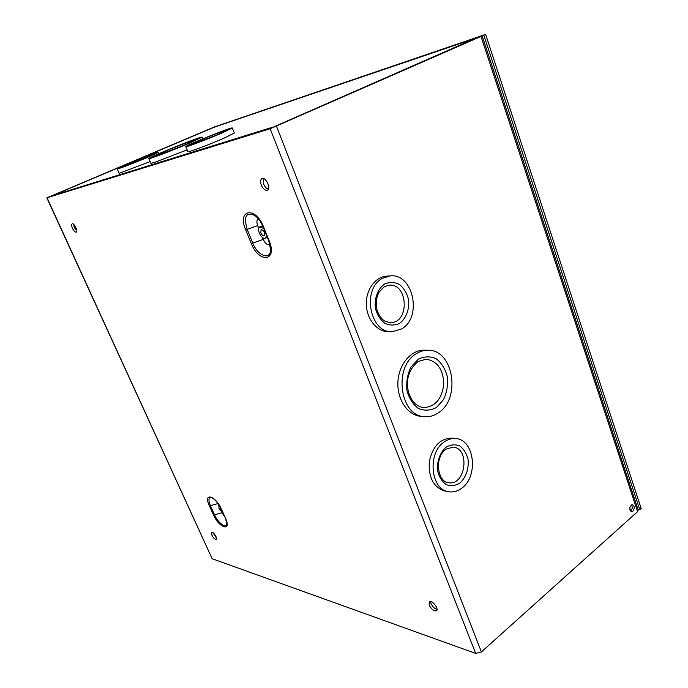 <?xml version="1.0" encoding="UTF-8"?>
<svg xmlns="http://www.w3.org/2000/svg" width="688" height="688" viewBox="0 0 688 688"><rect width="100%" height="100%" fill="white"/><g stroke="black" fill="none" stroke-linecap="round" stroke-linejoin="round"><path stroke-width="1.03" d="M214.424 126.962L485.633 34.4L641.164 508.415L639.745 509.688L637.974 509.395M214.407 126.927L485.633 34.4M483.819 35.2L639.745 509.688M479.063 37.092L272.603 127.667L48.848 197.043L213.005 127.598L220.822 124.967M631.395 504.923C632.625 506.901 632.487 508.853 630.982 510.78L630.595 511.064M392.349 331.685L388.643 331.711C377.334 331.943 366.876 319.585 366.343 304.896C365.655 290.207 375.063 276.946 386.372 276.189L390.079 275.905L382.528 278.287C361.406 288.848 369.817 333.482 392.349 331.685L401.629 328.924C422.638 317.417 413.17 272.878 390.079 275.905M212.136 558.725L475.666 653.394L481.402 651.932L637.561 511.648L481.015 36.43L270.169 128.742L46.836 197.86L212.136 558.725L47.068 197.817M632.977 511.115L631.541 511.605C629.013 508.845 629.314 506.54 632.435 504.708C634.594 506.162 634.775 508.303 632.977 511.115M448.722 491.731L444.912 491.043C433.586 487.414 428.383 477.627 429.303 461.691C432.692 446.159 440.268 438.308 452.042 438.136L455.869 438.583C451.844 438.153 447.974 439.254 444.25 441.885C427.128 452.859 430.525 489.796 448.722 491.731C453.272 492.47 457.597 491.292 461.717 488.205C478.762 476.423 474.531 439.666 455.869 438.583M424.496 416.679L420.729 416.317C407.649 415.251 396.924 399.375 397.922 381.9C398.756 364.408 411.037 349.848 424.126 350.192L427.902 350.252C423.851 350.209 419.964 351.379 416.249 353.735C393.175 366.747 399.831 416.171 424.496 416.679C429.415 417.083 434.059 415.784 438.437 412.774C461.373 398.455 453.323 349.255 427.902 350.252M46.836 197.86L212.067 127.916L220.788 124.881M72.489 228.382C71.483 225.965 71.38 224.451 72.171 223.841C74.072 222.749 78.312 231.452 76.213 232.14C75.069 232.286 73.831 231.039 72.489 228.382M211.913 535.238L211.655 532.383C213.091 531.162 217.872 538.506 216.213 539.383C214.914 539.547 213.486 538.162 211.913 535.238M261.32 185.158C260.159 181.838 260.356 179.645 261.922 178.579C265.688 176.463 271.399 188.632 267.383 190.18C265.164 190.679 263.143 189.002 261.32 185.158M429.174 605.036L429.243 601.673C431.625 599.308 439.262 608.828 436.527 610.763C434.016 611.357 431.574 609.448 429.174 605.036M481.015 36.43L466.172 41.383L479.037 37.006M637.561 511.648L638.215 510.135L482.133 35.853M448.395 482.692C465.492 486.313 470.506 448.481 453.186 447.097L446.013 449.178C433.586 458.105 438.024 482.133 448.395 482.692M390.629 322.543C409.79 322.956 408.199 283.138 389.107 285.185L384.325 286.69L379.122 292.022C375.983 297.964 375.416 304.397 377.437 311.329C382.339 322.122 386.166 321.735 390.629 322.543M423.636 407.597C435.126 406.849 441.834 399.109 443.777 384.377C443.33 369.525 437.448 361.114 426.121 359.153L418.012 361.578C406.634 371.425 406.66 381.995 408.233 391.214C411.123 401.147 416.257 406.608 423.636 407.597M430.576 601.415L431.023 603.505C432.554 606.704 434.558 608.691 437.035 609.473M263.289 178.476L263.642 184.057C264.871 186.887 266.437 188.598 268.329 189.191M212.988 532.693L216.445 538.007M73.504 224.245L74.347 227.556L76.738 230.901M224.477 516.378L221.949 512.784L214.527 514.796L210.399 505.646L209.341 505.723L213.469 514.873L214.527 514.796C218.019 522.992 226.679 529.33 226.696 523.577L225.544 518.339L221.364 509.025C215.421 495.308 202.908 492.169 209.341 505.723M218.741 505.628L217.546 502.894M223.093 513.282L219.059 508.776L218.827 505.56L219.3 505.456M222.301 511.519L220.074 509.051L220.332 507.262M266.703 235.803L265.508 238.254C263.28 238.753 261.216 237.033 259.316 233.094C258.181 229.955 258.335 227.874 259.763 226.868L262.893 226.369M267.254 237.179L265.508 238.254M269.902 244.352C267.641 245.427 265.422 243.776 263.237 239.398L252.771 243.053L247.155 229.31L245.65 229.74L251.258 243.466L252.771 243.053C257.63 255.936 270.719 260.864 270.565 249.417L268.81 240.895M258.722 228.261L257.647 225.604C256.392 221.983 256.701 219.816 258.576 219.085M262.463 237.506L263.237 239.398M259.763 226.868L263.762 228.519M260.812 232.862L261.062 229.465C264.132 230.514 265.172 232.587 264.192 235.674C262.979 235.95 261.853 235.012 260.812 232.862M52.271 195.994L53.561 195.229M213.744 127.426L221.51 124.7M185.794 146.647L187.893 151.704L191.058 151.007C199.597 148.178 210.399 143.99 223.471 138.434L234.35 133.051L232.312 127.985C232.768 126.454 184.487 145.822 185.794 146.647C185.235 147.645 206.873 139.518 221.381 133.266L232.312 127.985M276.438 126.102L272.095 127.83M463.6 42.45L475.657 38.597M117.218 168.895C116.779 169.644 134.564 162.901 147.481 157.397L158.472 152.229C158.971 150.982 116.091 168.293 117.218 168.895L119.153 173.342L150.13 161.62M148.84 158.593C148.195 159.65 172.181 150.603 188.873 143.448L202.109 137.144C202.65 135.493 147.43 157.707 148.84 158.593L150.844 163.314L154 162.617L187.136 149.881M274.753 126.841L274.581 126.411M630.036 510.152L631.111 509.197L631.713 509.808M629.795 509.206L631.085 509.215M481.402 651.932L276.516 126.291M245.65 229.74C236.818 209.625 255.377 205.772 263.521 226.782L269.214 240.895C277.84 261.5 258.851 263.478 251.258 243.466M475.666 653.394L270.169 128.742M225.544 518.339C231.873 532.048 219.137 528.092 213.469 514.873M221.097 508.57L221.097 508.828C218.13 503.031 215.077 499.359 211.921 497.811C208.559 497.106 208.051 499.712 210.399 505.646L217.838 503.607M225.268 517.875L221.364 509.025M254.895 215.525C258.172 217.967 260.898 221.708 263.048 226.748L263.065 226.67C261.001 221.777 258.284 218.062 254.895 215.525C246.08 211.758 243.5 216.359 247.155 229.31L257.647 225.604M268.75 240.757L263.048 226.748L263.521 226.782M270.565 249.417L268.741 240.843L269.214 240.895M446.211 447.097C439.924 452.36 436.553 461.983 437.731 471.392C439.331 477.317 442.195 481.729 446.314 484.644C450.846 486.27 455.344 485.762 459.799 483.122C465.931 477.756 469.139 468.33 468.021 459.137C466.49 453.323 463.712 448.929 459.704 445.936C455.232 444.181 450.735 444.568 446.211 447.097M384.678 283.981C377.815 288.711 374.126 298.368 375.416 308.37C377.17 314.769 380.301 319.748 384.807 323.3C389.761 325.562 394.671 325.579 399.539 323.369C406.23 318.51 409.73 309.05 408.491 299.297C406.823 293.028 403.796 288.074 399.418 284.445C394.534 282.054 389.623 281.899 384.678 283.981M418.295 359.188L410.968 366.979C407.477 374.22 406.126 382.046 406.918 390.44C409.085 398.352 412.92 404.372 418.442 408.5C424.513 410.96 430.516 410.624 436.45 407.485L443.519 399.625C446.83 392.513 448.112 384.893 447.355 376.757C445.325 369.035 441.644 363.049 436.312 358.801C430.361 356.126 424.35 356.255 418.295 359.188M213.848 127.383L53.767 195.091M474.643 38.7L275.51 126.119M462.783 42.63L221.218 124.803M53.165 195.392L273.256 126.988M123.496 166.625C132.689 163.649 161.929 151.248 152.022 154.542C142.889 157.526 114.475 169.54 123.496 166.625M193.448 143.964L214.88 135.742C225.569 131.279 229.981 128.923 224.374 130.737C212.687 134.556 181.916 147.696 193.448 143.964M156.296 155.995L181.83 146.183L195.848 139.999C197.551 139.036 197.026 138.985 194.283 139.836L169.437 149.408L155.454 155.54C153.484 156.606 153.759 156.752 156.296 155.995M629.941 509.86L630.535 509.326M53.724 195.108L213.796 127.4M153.304 154.465L122.524 166.892M226.421 130.539L216.582 135.029L191.832 144.42M196.45 139.681L181.838 146.174L154.542 156.494M159.048 153.587L158.472 152.229M221.364 124.752L462.955 42.57M202.797 138.813L202.109 137.144"/></g></svg>
